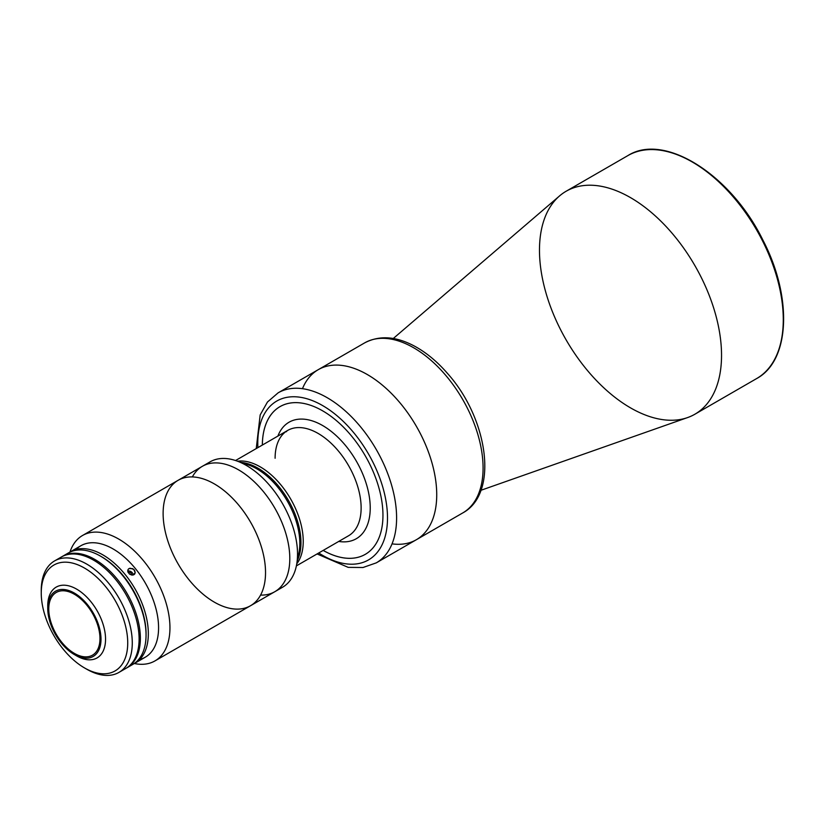 <?xml version="1.0" encoding="UTF-8"?>
<svg xmlns="http://www.w3.org/2000/svg" width="825" height="825" viewBox="0 0 825 825"><rect width="100%" height="100%" fill="white"/><g stroke="black" fill="none" stroke-linecap="round" stroke-linejoin="round"><path stroke-width="1.24" d="M302.466 388.688A98.165 56.678 60 0 1 367.321 374.54A98.165 56.678 -120 0 0 318.233 369.683A98.165 56.678 60 0 1 416.398 426.35A98.165 56.678 60 0 1 416.398 539.705A98.165 56.678 -120 0 0 431.444 461.041A98.165 56.678 -120 0 0 367.321 374.54A98.165 56.678 60 0 1 435.579 479.583A98.165 56.678 60 0 1 392.05 543.861M256.245 448.583L260.174 414.923L267.465 402.012L278.118 392.844A98.165 56.678 60 0 1 327.195 397.702A98.165 56.678 -120 0 0 278.118 392.844L364.598 342.911C379.345 335.156 395.969 336.218 414.49 346.118C426.278 352.522 437.332 361.68 447.655 373.601C487.977 418.626 499.146 493.391 462.753 512.933A98.165 56.678 -120 0 0 462.753 399.589A98.165 56.678 -120 0 0 364.598 342.911A98.165 56.678 60 0 1 462.753 399.589A98.165 56.678 60 0 1 462.753 512.933L376.272 562.867A98.165 56.678 -120 0 0 391.318 484.203A98.165 56.678 -120 0 0 327.195 397.702A98.165 56.678 60 0 1 391.318 484.203A98.165 56.678 60 0 1 376.272 562.867L363.01 567.507L348.181 567.363L317.068 553.936M480.903 490.308L687.576 417.574A128.731 74.322 -120 0 0 694.877 265.578A128.731 74.322 -120 0 0 559.587 195.896L393.267 338.508M539.478 250.181A128.731 74.322 60 0 1 566.136 191.245A128.731 74.322 60 0 1 694.877 265.578A128.731 74.322 60 0 1 694.877 414.233A128.731 74.322 60 0 1 595.671 379.737A128.731 74.322 60 0 1 539.478 250.181M566.136 191.245L627.877 155.605C664.393 132.309 731.125 174.859 762.919 240.137C792.598 296.918 790.216 360.638 756.618 378.582A128.731 74.322 -120 0 0 756.618 229.928A128.731 74.322 -120 0 0 627.877 155.605A128.731 74.322 60 0 1 756.618 229.928A128.731 74.322 60 0 1 756.618 378.582L694.877 414.233M262.36 445.046A85.284 49.242 60 0 1 280.015 406.612A85.284 49.242 -120 0 0 262.36 445.046A85.284 49.242 60 0 1 322.647 410.84A85.284 49.242 -120 0 0 280.005 406.622A85.284 49.242 -120 0 0 262.34 445.057M365.3 554.338A85.284 49.242 60 0 1 323.194 550.409A85.284 49.242 -120 0 0 365.3 554.338M286.533 431.166A85.284 49.242 -120 0 0 286.533 431.702M277.901 436.074A67.268 38.837 60 0 1 356.297 461.051A67.268 38.837 60 0 1 338.724 541.437A67.268 38.837 -120 0 0 356.297 461.051A67.268 38.837 -120 0 0 277.901 436.074M275.107 458.267A60.823 35.114 60 0 1 287.698 430.423A60.823 35.114 60 0 1 348.532 465.537A60.823 35.114 60 0 1 348.532 535.776A60.823 35.114 -120 0 0 348.532 465.537A60.823 35.114 -120 0 0 287.698 430.423L235.548 460.525M237.59 461.216A60.823 35.114 60 0 1 260.215 466.857A60.823 35.114 -120 0 0 237.59 461.216A60.823 35.114 60 0 1 290.637 498.96A60.823 35.114 60 0 1 296.794 563.774A60.823 35.114 -120 0 0 297.794 514.037A60.823 35.114 -120 0 0 260.215 466.857A60.823 35.114 60 0 1 297.794 514.037A60.823 35.114 60 0 1 296.794 563.774M192.349 476.922A72.414 41.807 60 0 1 238.6 469.879A72.414 41.807 60 0 1 288.544 544.84A72.414 41.807 60 0 1 260.576 595.093M154.956 660.918A72.414 41.807 60 0 1 134.32 663.517A72.414 41.807 -120 0 0 169.342 618.307A72.414 41.807 -120 0 0 118.748 539.076A72.414 41.807 -120 0 0 69.97 552.049A72.414 41.807 60 0 1 82.541 535.487A72.414 41.807 60 0 1 118.748 539.076A72.414 41.807 60 0 1 166.052 602.889A72.414 41.807 60 0 1 154.956 660.918L250.532 605.725A72.414 41.807 -120 0 0 261.638 547.707A72.414 41.807 -120 0 0 214.325 483.893A72.414 41.807 60 0 1 261.638 547.707A72.414 41.807 60 0 1 250.532 605.725A72.414 41.807 60 0 1 178.118 563.918A72.414 41.807 60 0 1 178.118 480.305A72.414 41.807 60 0 1 214.325 483.893A72.414 41.807 60 0 1 258.668 598.187A72.414 41.807 60 0 1 169.981 546.975A72.414 41.807 60 0 1 214.325 483.893A72.414 41.807 -120 0 0 178.118 480.305L202.393 466.29A72.414 41.807 60 0 1 282.944 525.04A72.414 41.807 60 0 1 274.808 591.721A72.414 41.807 -120 0 0 285.904 533.692A72.414 41.807 -120 0 0 238.6 469.879A72.414 41.807 -120 0 0 202.393 466.29L210.117 461.835A72.414 41.807 -120 0 1 290.668 520.585A72.414 41.807 60 0 1 296.505 565.269A72.414 41.807 60 0 1 278.458 589.132L278.458 589.132M323.163 550.419A85.284 49.242 -120 0 0 365.289 554.338A85.284 49.242 -120 0 0 378.366 485.997A85.284 49.242 -120 0 0 322.647 410.84A85.284 49.242 60 0 1 382.955 514.996A85.284 49.242 60 0 1 323.163 550.419M322.647 405.591A91.719 52.955 60 0 1 387.472 520.173A91.719 52.955 60 0 1 318.728 552.977A91.719 52.955 -120 0 0 387.472 520.173A91.719 52.955 -120 0 0 322.647 405.591A91.719 52.955 -120 0 0 257.905 447.624A91.719 52.955 60 0 1 322.647 405.591M206.456 464.423L206.456 464.423A72.414 41.807 60 0 1 236.146 460.721A72.414 41.807 60 0 1 290.668 520.585A72.414 41.807 -120 0 1 282.532 587.256L250.532 605.725M296.505 565.269L298.959 552.698A60.823 35.114 -120 0 0 294.061 515.161A60.823 35.114 -120 0 0 248.263 464.877L236.146 460.721M242.55 463.403A60.823 35.114 60 0 1 294.061 515.161A60.823 35.114 60 0 1 297.382 558.391M295.195 514.511A60.823 35.114 -120 0 0 241.044 462.412A60.823 35.114 60 0 1 257.947 468.167A60.823 35.114 60 0 1 297.495 560.185A60.823 35.114 -120 0 0 295.195 514.511M76.168 549.409A64.371 37.166 60 0 1 113.056 548.924A64.371 37.166 60 0 1 156.368 610.314A64.371 37.166 60 0 1 139.714 659.474A64.371 37.166 -120 0 0 145.241 657.226A64.371 37.166 -120 0 0 155.11 605.653A64.371 37.166 -120 0 0 113.056 548.924A64.371 37.166 -120 0 0 80.871 545.738L70.63 551.657A64.371 37.166 60 0 1 102.816 554.843A64.371 37.166 -120 0 0 69.517 552.348A64.371 37.166 60 0 1 70.63 551.657M133.846 663.764A64.371 37.166 -120 0 0 145.169 612.604A64.371 37.166 -120 0 0 102.816 554.843A64.371 37.166 60 0 1 144.87 611.562A64.371 37.166 60 0 1 135.001 663.145A64.371 37.166 60 0 1 133.846 663.764M127.04 667.745A64.371 37.166 60 0 1 126.4 668.095A64.371 37.166 -120 0 0 137.074 616.739A64.371 37.166 -120 0 0 94.854 559.443A64.371 37.166 60 0 1 136.898 616.162A64.371 37.166 60 0 1 127.04 667.745L132.722 664.455A64.371 37.166 -120 0 0 142.591 612.882A64.371 37.166 -120 0 0 100.537 556.153A64.371 37.166 60 0 1 146.056 634.992L146.056 633.672A62.762 36.238 -120 0 0 101.681 556.813A62.762 36.238 60 0 1 146.056 634.322A62.762 36.238 60 0 0 101.681 556.813L100.537 556.153A64.371 37.166 -120 0 0 68.362 552.967L62.669 556.256A64.371 37.166 60 0 1 94.854 559.443A64.371 37.166 -120 0 0 62.04 556.627A64.371 37.166 60 0 1 62.669 556.256M128.432 569.023L127.71 570.972L129.597 574.159L133.196 575.025L135.218 572.653L133.722 569.333L130.072 568.229L128.978 568.6L132.578 568.6L134.599 570.322L135.218 572.653L134.197 574.54L134.908 573.715M134.197 574.54L132.01 575.118L129.597 574.159L127.978 572.127L127.865 569.9M65.639 554.823A64.371 37.166 60 0 1 100.537 556.153A64.371 37.166 60 0 1 100.547 556.153L101.681 556.813M146.056 634.992A64.371 37.166 60 0 1 129.752 665.878M47.767 607.179A40.879 23.595 60 0 1 56.213 587.111A40.879 23.595 60 0 1 76.642 589.132A40.879 23.595 60 0 1 103.352 625.154A40.879 23.595 60 0 1 97.082 657.907A40.879 23.595 60 0 1 75.487 655.184M74.374 594.258A36.207 20.903 -120 0 0 56.265 592.463A36.207 20.903 -120 0 0 56.265 634.27A36.207 20.903 -120 0 0 92.472 655.174A36.207 20.903 -120 0 0 98.02 626.165A36.207 20.903 -120 0 0 74.374 594.258A36.207 20.903 60 0 1 96.546 651.399A36.207 20.903 60 0 1 52.202 625.804A36.207 20.903 60 0 1 74.374 594.258M74.374 593.072A37.651 21.739 -120 0 0 51.315 625.886A37.651 21.739 -120 0 0 97.433 652.503A37.651 21.739 -120 0 0 74.374 593.072A37.651 21.739 60 0 1 101.001 639.189A37.651 21.739 60 0 1 74.374 654.565A37.651 21.739 60 0 1 47.747 608.448A37.651 21.739 60 0 1 74.374 593.072M74.374 654.565L76.642 655.885A40.879 23.595 -120 0 0 105.548 639.189A40.879 23.595 -120 0 0 76.642 589.132A40.879 23.595 -120 0 0 47.747 605.818L47.747 608.448M58.173 559.268A64.371 37.166 60 0 1 125.782 594.144A64.371 37.166 60 0 1 122.183 670.127A64.371 37.166 -120 0 0 125.771 668.467A64.371 37.166 -120 0 0 125.782 594.144A64.371 37.166 -120 0 0 61.411 556.978L54.584 560.917A64.371 37.166 60 0 1 118.944 598.084A64.371 37.166 60 0 1 118.944 672.406A64.371 37.166 60 0 1 86.769 669.219A64.371 37.166 -120 0 0 132.278 642.943A64.371 37.166 -120 0 0 86.769 564.104A64.371 37.166 -120 0 0 41.25 590.391L41.25 593.02A61.153 35.31 60 0 1 84.49 568.054A61.153 35.31 60 0 1 127.731 642.943A61.153 35.31 60 0 1 84.49 667.91A61.153 35.31 -120 0 0 121.935 614.635A61.153 35.31 -120 0 0 47.046 571.395A61.153 35.31 -120 0 0 84.49 667.91L84.49 667.91A61.153 35.31 60 0 1 41.25 593.02M86.769 669.219L84.49 667.91L86.769 669.219M41.26 591.731A64.371 37.166 60 0 1 54.584 560.917M133.207 575.025A3.929 3.094 35.1 0 0 127.72 571.137M128.03 572.261L130.721 572.529L131.938 575.107M296.381 565.888L348.532 535.776M82.541 535.487L178.118 480.305M145.241 657.226L135.001 663.145M125.771 668.467L118.944 672.406"/></g></svg>
